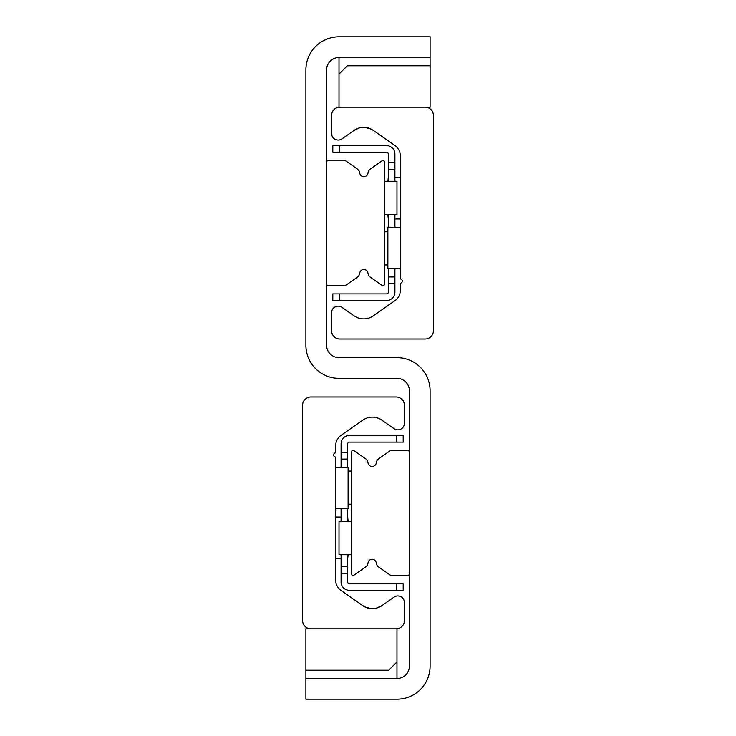 <?xml version="1.0" encoding="UTF-8"?>
<svg xmlns="http://www.w3.org/2000/svg" width="736" height="736" viewBox="0 0 736 736"><rect width="100%" height="100%" fill="white"/><g stroke="black" fill="none" stroke-linecap="round" stroke-linejoin="round"><path stroke-width="1.1" d="M430.1 36.8L430.1 57.5L339.02 57.5A12.42 12.42 0 0 0 326.6 69.92L326.6 345.23A12.42 12.42 0 0 0 339.02 357.65L396.98 357.65A33.12 33.12 0 0 1 430.1 390.77L430.1 666.08A33.12 33.12 0 0 1 396.98 699.2L305.9 699.2L305.9 678.5L396.98 678.5A12.42 12.42 0 0 0 409.4 666.08L409.4 390.77A12.42 12.42 0 0 0 396.98 378.35L339.02 378.35A33.12 33.12 0 0 1 305.9 345.23L305.9 69.92A33.12 33.12 0 0 1 339.02 36.8L430.1 36.8M362.811 605.691L366.776 607.734L362.811 605.691A16.56 16.56 0 0 0 381.8 605.691L376.528 608.138L371.606 608.672L365.479 607.209L362.811 605.691L365.479 607.209L371.606 608.672L376.528 608.138L381.8 605.691L394.008 597.144A6.624 6.624 0 0 1 404.432 602.572L404.432 620.54A8.28 8.28 0 0 1 396.152 628.82L310.868 628.82A8.28 8.28 0 0 1 302.588 620.54L302.588 405.26A8.28 8.28 0 0 1 310.868 396.98L396.152 396.98A8.28 8.28 0 0 1 404.432 405.26L404.432 423.228A6.624 6.624 0 0 1 394.008 428.656L381.8 420.109A16.56 16.56 0 0 0 362.811 420.109L341.007 435.381A12.42 12.42 0 0 0 335.708 445.556L335.708 452.162A0.828 0.828 0 0 1 335.119 452.953A2.07 2.07 0 0 0 335.119 456.927A0.828 0.828 0 0 1 335.708 457.718L335.708 580.244A12.42 12.42 0 0 0 341.007 590.419L362.811 605.691M370.383 608.571L374.054 608.589L370.383 608.571M375.976 608.267L379.454 607.053L375.976 608.267M373.189 130.309L369.224 128.266L373.189 130.309A16.56 16.56 0 0 0 354.2 130.309L359.472 127.862L364.394 127.328L370.521 128.791L373.189 130.309L370.521 128.791L364.394 127.328L359.472 127.862L354.2 130.309L341.992 138.856A6.624 6.624 0 0 1 331.568 133.428L331.568 115.46A8.28 8.28 0 0 1 339.848 107.18L425.132 107.18A8.28 8.28 0 0 1 433.412 115.46L433.412 330.74A8.28 8.28 0 0 1 425.132 339.02L339.848 339.02A8.28 8.28 0 0 1 331.568 330.74L331.568 312.772A6.624 6.624 0 0 1 341.992 307.344L354.2 315.891A16.56 16.56 0 0 0 373.189 315.891L394.993 300.619A12.42 12.42 0 0 0 400.292 290.444L400.292 283.838A0.828 0.828 0 0 1 400.881 283.047A2.07 2.07 0 0 0 400.881 279.073A0.828 0.828 0 0 1 400.292 278.282L400.292 155.756A12.42 12.42 0 0 0 394.993 145.581L373.189 130.309M365.617 127.429L361.946 127.411L365.617 127.429M360.024 127.733L356.546 128.947L360.024 127.733M351.44 452.042A1.656 1.656 0 0 1 354.044 450.69L365.59 458.767A5.796 5.796 0 0 1 368.028 462.861A4.14 4.14 0 0 0 376.252 462.861A5.796 5.796 0 0 1 378.69 458.767L390.236 450.69A1.656 1.656 0 0 1 391.184 450.386L407.744 450.386A1.656 1.656 0 0 1 409.4 452.042L409.4 573.758A1.656 1.656 0 0 1 407.744 575.414L391.184 575.414A1.656 1.656 0 0 1 390.236 575.11L378.69 567.033A5.796 5.796 0 0 1 376.252 562.939A4.14 4.14 0 0 0 368.028 562.939A5.796 5.796 0 0 1 365.59 567.033L354.044 575.11A1.656 1.656 0 0 1 351.44 573.758L351.44 452.042M384.56 283.958A1.656 1.656 0 0 1 381.956 285.31L370.41 277.233A5.796 5.796 0 0 1 367.972 273.139A4.14 4.14 0 0 0 359.748 273.139A5.796 5.796 0 0 1 357.31 277.233L345.764 285.31A1.656 1.656 0 0 1 344.816 285.614L328.256 285.614A1.656 1.656 0 0 1 326.6 283.958L326.6 162.242A1.656 1.656 0 0 1 328.256 160.586L344.816 160.586A1.656 1.656 0 0 1 345.764 160.89L357.31 168.967A5.796 5.796 0 0 1 359.748 173.061A4.14 4.14 0 0 0 367.972 173.061A5.796 5.796 0 0 1 370.41 168.967L381.956 160.89A1.656 1.656 0 0 1 384.56 162.242L384.56 283.958M396.98 639.17L396.98 678.5M305.9 670.22L305.9 628.82L396.98 628.82L396.98 661.94L388.7 670.22L305.9 670.22L305.9 678.5M339.02 96.83L339.02 57.5M430.1 57.5L430.1 107.18L339.02 107.18L339.02 74.06L347.3 65.78L430.1 65.78M341.09 566.72L341.09 573.344L347.714 573.344L347.714 566.72L341.09 566.72L341.09 554.714M396.566 583.694L396.566 590.318L403.19 590.318L403.19 583.694L349.37 583.694A1.656 1.656 0 0 1 347.714 582.038L347.714 573.344M347.714 452.456L341.09 452.456L341.09 459.08L347.714 459.08L347.714 443.762A1.656 1.656 0 0 1 349.37 442.106L403.19 442.106L403.19 435.482L396.566 435.482L396.566 442.106M347.714 459.08L347.714 467.36M347.714 508.76L347.714 521.594M347.714 554.714L347.714 566.72M396.566 435.482L349.37 435.482A8.28 8.28 0 0 0 341.09 443.762L341.09 452.456M341.09 521.594L341.09 508.76M341.09 467.36L341.09 459.08M341.09 573.344L341.09 582.038A8.28 8.28 0 0 0 349.37 590.318L396.566 590.318M388.286 283.544L394.91 283.544L394.91 276.92L388.286 276.92L388.286 292.238A1.656 1.656 0 0 1 386.63 293.894L332.81 293.894L332.81 300.518L339.434 300.518L339.434 293.894M388.286 276.92L388.286 268.64M388.286 227.24L388.286 214.406M388.286 181.286L388.286 169.28L394.91 169.28L394.91 162.656L388.286 162.656L388.286 169.28M339.434 152.306L339.434 145.682L332.81 145.682L332.81 152.306L386.63 152.306A1.656 1.656 0 0 1 388.286 153.962L388.286 162.656M394.91 162.656L394.91 153.962A8.28 8.28 0 0 0 386.63 145.682L339.434 145.682M394.91 169.28L394.91 181.286M394.91 214.406L394.91 227.24M394.91 268.64L394.91 276.92M339.434 300.518L386.63 300.518A8.28 8.28 0 0 0 394.91 292.238L394.91 283.544M384.56 214.406L396.98 214.406L396.98 181.286L384.56 181.286M351.44 521.594L339.02 521.594L339.02 554.714L351.44 554.714M351.44 504.206L348.128 504.206M351.44 471.086L348.128 471.086M384.56 264.914L387.872 264.914M384.56 231.794L387.872 231.794M335.708 508.76L348.128 508.76L348.128 467.36L335.708 467.36M347.714 558.44L348.128 554.714M348.128 521.594L347.714 517.04M400.292 227.24L387.872 227.24L387.872 268.64L400.292 268.64M387.872 214.406L388.286 218.96M388.286 177.56L387.872 181.286M335.708 558.44L341.09 558.44M335.708 517.04L341.09 517.04M400.292 177.56L394.91 177.56M400.292 218.96L394.91 218.96"/></g></svg>
